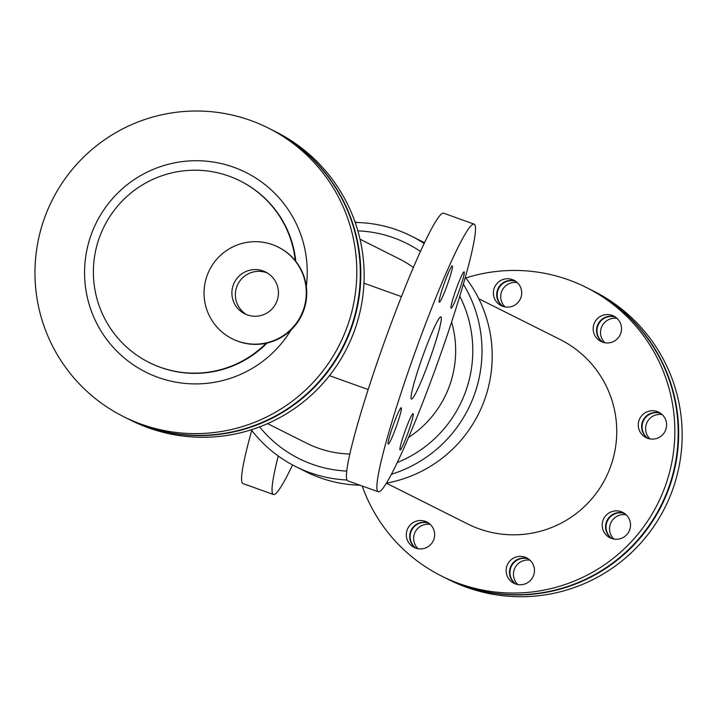 <?xml version="1.0" encoding="UTF-8"?>
<svg xmlns="http://www.w3.org/2000/svg" width="708" height="708" viewBox="0 0 708 708"><rect width="100%" height="100%" fill="white"/><g stroke="black" fill="none" stroke-linecap="round" stroke-linejoin="round"><path stroke-width="1.06" d="M428.473 522.973A14.213 14.16 -63.4 0 0 415.844 548.16M415.676 548.098A14.213 14.16 116.6 0 1 407.826 528.38A14.213 14.16 116.6 0 1 426.853 522.017A14.213 14.16 116.6 0 1 433.5 540.301A14.213 14.16 116.6 0 1 415.676 548.098M624.359 513.318A14.213 14.16 -63.4 0 0 611.73 538.505M611.562 538.452A14.213 14.16 116.6 0 1 603.712 518.734A14.213 14.16 116.6 0 1 622.739 512.371A14.213 14.16 116.6 0 1 629.385 530.646A14.213 14.16 116.6 0 1 611.562 538.452M515.521 281.173A14.213 14.16 -63.4 0 0 502.892 306.369M502.724 306.307A14.213 14.16 116.6 0 1 494.883 286.59A14.213 14.16 116.6 0 1 513.911 280.226A14.213 14.16 116.6 0 1 520.557 298.511A14.213 14.16 116.6 0 1 502.724 306.307M528.283 558.807A14.213 14.16 -63.4 0 0 515.654 583.994M515.486 583.932A14.213 14.16 116.6 0 1 507.645 564.214A14.213 14.16 116.6 0 1 526.663 557.851A14.213 14.16 116.6 0 1 533.31 576.135A14.213 14.16 116.6 0 1 515.486 583.932M660.414 413.162A14.213 14.16 -63.4 0 0 647.793 438.349M647.616 438.296A14.213 14.16 116.6 0 1 639.775 418.578A14.213 14.16 116.6 0 1 658.803 412.215A14.213 14.16 116.6 0 1 665.449 430.491A14.213 14.16 116.6 0 1 647.616 438.296M615.341 317.007A14.213 14.16 -63.4 0 0 602.712 342.194M602.535 342.132A14.213 14.16 116.6 0 1 594.693 322.414A14.213 14.16 116.6 0 1 613.721 316.06A14.213 14.16 116.6 0 1 620.367 334.335A14.213 14.16 116.6 0 1 602.535 342.132M393.223 425.154A19.293 1.681 -70.3 0 1 401.25 407.755A19.293 1.681 -70.3 0 1 396.321 426.473A19.293 1.681 -70.3 0 1 388.223 444.066A19.293 1.681 -70.3 0 1 393.223 425.154M444.288 283.315A19.293 1.681 -70.3 0 1 452.315 265.916A19.293 1.681 -70.3 0 1 447.385 284.643A19.293 1.681 -70.3 0 1 439.279 302.228A19.293 1.681 -70.3 0 1 444.288 283.315M405.056 431.084A19.293 1.681 -70.3 0 1 413.083 413.684A19.293 1.681 -70.3 0 1 408.144 432.411A19.293 1.681 -70.3 0 1 400.047 449.996A19.293 1.681 -70.3 0 1 405.056 431.084M456.12 289.245A19.293 1.681 -70.3 0 1 464.147 271.845A19.293 1.681 -70.3 0 1 459.209 290.572A19.293 1.681 -70.3 0 1 451.111 308.157A19.293 1.681 -70.3 0 1 456.12 289.245M278.262 456.023A142.131 12.39 109.7 0 0 273.394 494.485A142.131 12.39 109.7 0 0 292.563 464.952M251.756 430.402A142.131 12.39 109.7 0 0 242.933 483.555L273.394 494.485M422.756 356.239A43.657 3.805 -70.3 0 1 440.934 316.865A43.657 3.805 -70.3 0 1 429.765 359.239A43.657 3.805 -70.3 0 1 411.436 399.046A43.657 3.805 -70.3 0 1 422.756 356.239M378.161 491.733L347.699 480.794A142.131 12.39 -70.3 0 1 384.568 341.433A142.131 12.39 -70.3 0 1 443.748 213.241L474.21 224.179A142.131 12.39 -70.3 0 1 437.845 362.142A142.131 12.39 -70.3 0 1 378.161 491.733A142.131 12.39 -70.3 0 1 415.03 352.363A142.131 12.39 -70.3 0 1 474.21 224.179M397.153 462.572A120.325 119.856 -63.4 0 0 465.652 391.489A120.325 119.856 -63.4 0 0 459.811 296.271M420.499 251.508A120.325 119.856 -63.4 0 0 357.859 230.852M259.579 426.897A120.325 119.856 -63.4 0 0 346.628 471.077M408.445 437.517A103.147 102.748 -63.4 0 0 451.624 322.078M413.428 267.527A103.147 102.748 -63.4 0 0 399.064 258.783L360.018 239.207M267.571 423.632L306.608 443.199A103.147 102.748 -63.4 0 0 349.734 454.023M391.259 474.333A128.936 128.44 -63.4 0 0 474.36 394.71A128.936 128.44 -63.4 0 0 463.404 284.209M424.216 243.525A128.936 128.44 -63.4 0 0 411.251 236.047A128.936 128.44 -63.4 0 0 355.204 222.48M251.278 429.774A128.936 128.44 -63.4 0 0 295.687 466.572A128.936 128.44 -63.4 0 0 346.902 479.997M386.258 483.183A128.936 128.44 -63.4 0 0 484.564 399.825A128.936 128.44 -63.4 0 0 465.377 277.332M424.57 242.782A128.936 128.44 -63.4 0 0 421.455 241.162L411.251 236.047M295.687 466.572L305.883 471.687A128.936 128.44 -63.4 0 0 360.018 485.219M386.329 483.166L467.687 523.955A103.147 102.748 -63.4 0 0 610.632 466.466A103.147 102.748 -63.4 0 0 560.143 339.53L478.785 298.749M362.204 486.007A161.424 160.804 -63.4 0 0 441.571 576.055L444.916 577.728A161.424 160.804 -63.4 0 0 668.617 487.759A161.424 160.804 -63.4 0 0 589.605 289.121L586.259 287.439A161.424 160.804 -63.4 0 0 465.864 277.952M441.571 576.055A161.424 160.804 -63.4 0 0 665.272 486.077A161.424 160.804 -63.4 0 0 586.259 287.439M127.29 418.499A161.424 160.804 -63.4 0 0 127.528 418.614L130.874 420.295A161.424 160.804 -63.4 0 0 354.575 330.317A161.424 160.804 -63.4 0 0 275.562 131.679L272.217 130.007A161.424 160.804 -63.4 0 0 271.978 129.883M127.528 418.614A161.424 160.804 -63.4 0 0 351.23 328.645A161.424 160.804 -63.4 0 0 272.217 130.007M445.164 577.852A161.424 160.804 -63.4 0 0 445.403 577.967A161.424 160.804 -63.4 0 0 669.095 487.998A161.424 160.804 -63.4 0 0 590.083 289.36A161.424 160.804 -63.4 0 0 589.844 289.236M416.1 548.249A14.213 14.16 116.6 0 1 428.694 523.124M611.986 538.593A14.213 14.16 116.6 0 1 624.58 513.477M503.149 306.449A14.213 14.16 116.6 0 1 515.743 281.333M515.911 584.073A14.213 14.16 116.6 0 1 528.504 558.957M648.05 438.438A14.213 14.16 116.6 0 1 660.644 413.322M602.968 342.283A14.213 14.16 116.6 0 1 615.562 317.157M445.403 577.967L448.907 579.728A161.424 160.804 -63.4 0 0 672.6 489.75A161.424 160.804 -63.4 0 0 593.587 291.112L590.083 289.36M430.252 524.407A14.213 14.16 -63.4 0 0 418.056 548.727M626.138 514.751A14.213 14.16 -63.4 0 0 613.942 539.071M517.3 282.607A14.213 14.16 -63.4 0 0 505.105 306.927M530.062 560.232A14.213 14.16 -63.4 0 0 517.867 584.56M662.192 414.596A14.213 14.16 -63.4 0 0 649.997 438.916M617.111 318.441A14.213 14.16 -63.4 0 0 604.915 342.761M347.247 326.645A161.424 160.804 -63.4 0 0 268.235 128.006A161.424 160.804 -63.4 0 0 52.144 200.249A161.424 160.804 -63.4 0 0 123.546 416.623A161.424 160.804 -63.4 0 0 347.247 326.645M123.546 416.623L127.051 418.375A161.424 160.804 -63.4 0 0 350.752 328.406A161.424 160.804 -63.4 0 0 271.739 129.768L268.235 128.006M295.263 260.659A101.527 101.129 -63.4 0 0 104.209 226.348A101.527 101.129 -63.4 0 0 266.111 343.265M267.359 272.996A23.346 23.258 -63.4 0 0 246.499 314.591M233.277 285.059A23.346 23.258 116.6 0 1 265.642 272.04A23.346 23.258 116.6 0 1 275.97 303.343A23.346 23.258 116.6 0 1 244.711 313.786A23.346 23.258 116.6 0 1 233.277 285.059M278.386 247.189A51.277 51.082 116.6 0 1 278.607 247.304A51.277 51.082 116.6 0 1 301.298 316.034A51.277 51.082 116.6 0 1 232.419 338.866M207.09 275.651A51.277 51.082 116.6 0 1 278.156 247.074A51.277 51.082 116.6 0 1 300.838 315.803A51.277 51.082 116.6 0 1 232.197 338.76A51.277 51.082 116.6 0 1 207.09 275.651M306.307 286.253A111.678 111.245 -63.4 0 0 218.135 162.902A111.678 111.245 -63.4 0 0 88.712 242.463A111.678 111.245 -63.4 0 0 290.997 330.034M295.785 261.305A101.527 101.129 -63.4 0 0 240.596 181.151A101.527 101.129 -63.4 0 0 240.357 181.036M149.361 362.549A101.527 101.129 -63.4 0 0 149.592 362.673A101.527 101.129 -63.4 0 0 267.022 343.061M354.938 221.728L357.124 222.516M401.463 296.652L363.965 283.191M368.116 389.533L329.441 375.647M240.596 181.151L240.118 180.912M149.592 362.673L149.114 362.434M232.197 338.76L232.649 338.982M278.156 247.074L278.607 247.304"/></g></svg>
